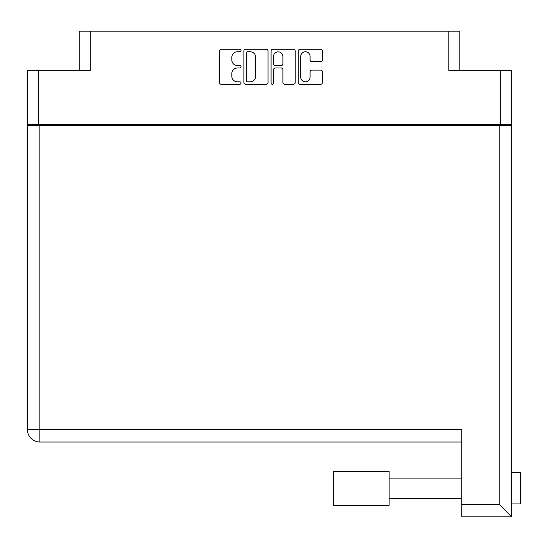 <?xml version="1.0" encoding="UTF-8"?>
<svg xmlns="http://www.w3.org/2000/svg" width="548" height="548" viewBox="0 0 548 548"><rect width="100%" height="100%" fill="white"/><g stroke="black" fill="none" stroke-linecap="round" stroke-linejoin="round"><path stroke-width="0.82" d="M300.722 77.138A4.679 4.679 0 0 0 305.4 81.816A4.679 4.679 0 0 0 310.079 77.138L310.079 71.85A1.747 1.747 0 0 1 311.826 70.103L320.655 70.103A1.747 1.747 0 0 1 322.409 71.85L322.409 82.515A1.747 1.747 0 0 1 320.655 84.269L300.023 84.269A1.747 1.747 0 0 1 298.27 82.515L298.27 51.039A1.747 1.747 0 0 1 300.023 49.286L320.655 49.286A1.747 1.747 0 0 1 322.409 51.039L322.409 59.869A1.747 1.747 0 0 1 320.655 61.616L311.826 61.616A1.747 1.747 0 0 1 310.079 59.869L310.079 56.417A4.679 4.679 0 0 0 305.4 51.738A4.679 4.679 0 0 0 300.722 56.417L300.722 77.138M272.301 84.269A1.226 1.226 0 0 0 273.527 83.043L273.527 69.754A1.747 1.747 0 0 1 275.274 68L281.131 68A1.747 1.747 0 0 1 282.884 69.754L282.884 82.515A1.747 1.747 0 0 0 284.631 84.269L293.461 84.269A1.747 1.747 0 0 0 295.214 82.515L295.214 51.039A1.747 1.747 0 0 0 293.461 49.286L272.822 49.286A1.747 1.747 0 0 0 271.075 51.039L271.075 83.043A1.226 1.226 0 0 0 272.301 84.269M79.248 70.343L79.248 31.14L90.297 31.14L90.297 70.343L38.449 70.343L38.449 124.506L27.4 124.506L27.4 70.343L38.449 70.343M500.646 70.343L511.688 70.343L511.688 124.506L500.646 124.506L500.646 70.343L448.791 70.343L448.791 31.14L459.841 31.14L459.841 70.343M27.4 124.506L27.4 152.481M268.013 82.515L268.013 51.039A1.747 1.747 0 0 0 266.266 49.286L245.627 49.286A1.747 1.747 0 0 0 243.881 51.039L243.881 82.515A1.747 1.747 0 0 0 245.627 84.269L266.266 84.269A1.747 1.747 0 0 0 268.013 82.515M237.407 51.738L239.812 51.738A1.226 1.226 0 0 0 241.038 50.512A1.226 1.226 0 0 0 239.812 49.286L221.228 49.286A1.747 1.747 0 0 0 219.481 51.039L219.481 82.515A1.747 1.747 0 0 0 221.228 84.269L239.812 84.269A1.226 1.226 0 0 0 241.038 83.043A1.226 1.226 0 0 0 239.812 81.816L237.407 81.816A5.596 5.596 0 0 1 231.811 76.22L231.811 73.596A5.596 5.596 0 0 1 237.407 68L239.812 68A1.226 1.226 0 0 0 241.038 66.781A1.226 1.226 0 0 0 239.812 65.555L237.407 65.555A5.596 5.596 0 0 1 231.811 59.958L231.811 57.335A5.596 5.596 0 0 1 237.407 51.738M448.791 31.14L90.297 31.14M500.646 124.506L38.449 124.506M511.688 124.506L511.688 503.941L520.6 503.941L520.6 472.76L511.688 472.76L511.688 475.198M41.032 125.752L41.032 124.506L41.032 125.752M247.552 51.738A1.226 1.226 0 0 0 246.326 52.964L246.326 80.597A1.226 1.226 0 0 0 247.552 81.816L250.087 81.816A5.596 5.596 0 0 0 255.683 76.22L255.683 57.335A5.596 5.596 0 0 0 250.087 51.738L247.552 51.738M282.884 56.506A4.679 4.679 0 0 0 278.206 51.827A4.679 4.679 0 0 0 273.527 56.506L273.527 63.808A1.747 1.747 0 0 0 275.274 65.555L281.131 65.555A1.747 1.747 0 0 0 282.884 63.808L282.884 56.506M498.064 124.506L498.064 125.752M511.688 480.349L511.27 488.35L511.688 496.351M511.688 501.502L511.688 516.86L461.8 516.86L461.8 429.55L27.4 429.55L27.4 125.752L511.688 125.752M461.8 442.024L39.874 442.024A12.474 12.474 0 0 1 27.4 429.55M511.688 516.86L499.221 504.386L499.221 125.752M389.101 471.424L333.513 471.424L333.513 505.277L389.101 505.277L389.101 471.424M52.081 124.506L52.081 125.752M487.014 125.752L487.014 124.506M39.874 125.752L39.874 442.024M461.8 504.386L499.221 504.386M389.101 498.598L461.8 498.598M389.101 478.103L461.8 478.103"/></g></svg>
